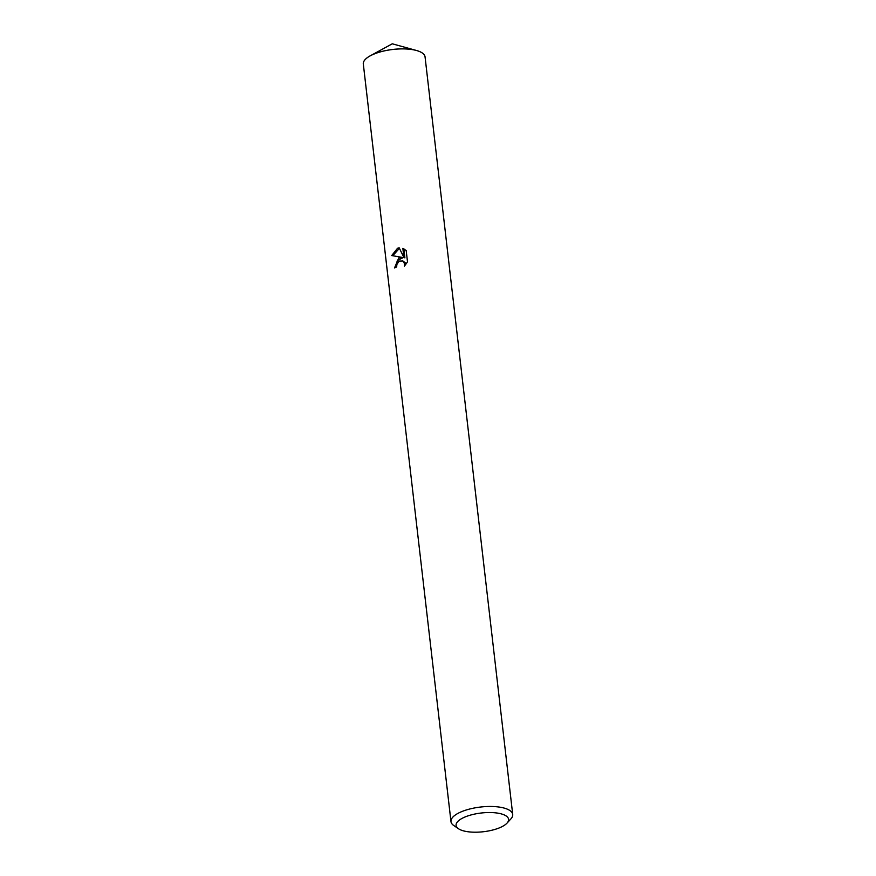 <?xml version="1.0" encoding="UTF-8"?>
<svg xmlns="http://www.w3.org/2000/svg" width="876" height="876" viewBox="0 0 876 876"><rect width="100%" height="100%" fill="white"/><g stroke="black" fill="none" stroke-linecap="round" stroke-linejoin="round"><path stroke-width="1.31" d="M458.509 828.751L453.801 825.542A31.076 11.081 -6.6 0 1 450.976 821.611L363.321 64.036A31.076 11.081 -6.6 0 1 375.059 53.644A31.076 11.081 -6.6 0 1 407.088 49.034A31.076 11.081 -6.6 0 1 425.057 56.896L512.712 814.472A31.076 11.081 -6.6 0 1 510.85 818.95L507.007 823.133A26.411 9.417 -6.6 0 1 498.608 828.17A26.411 9.417 -6.6 0 1 458.509 828.751A26.411 9.417 -6.6 0 1 466.076 816.563A26.411 9.417 -6.6 0 1 497.743 813.136A26.411 9.417 -6.6 0 1 507.007 823.133M363.343 64.266A31.076 11.092 -6.6 0 1 375.048 53.622A31.076 11.092 -6.6 0 1 407.406 49.045A31.076 11.092 -6.6 0 1 425.079 57.126M398.711 258.048L402.007 257.358L391.714 255.551L397.573 248.236L399.193 247.853L403.913 257.522L402.85 248.302L406.19 250.514L407.504 261.891L404.427 266.107L404.668 263.917L403.004 261.037L399.062 261.103L396.828 264.585L396.697 266.851A31.076 11.081 173.4 0 0 394.518 267.957L398.711 258.048M450.976 821.611A31.076 11.081 -6.6 0 1 462.714 811.22A31.076 11.081 -6.6 0 1 494.743 806.61A31.076 11.081 -6.6 0 1 512.712 814.472M395.437 267.476L397.354 260.479L402.971 257.708L402.007 257.358M402.237 260.654L405.095 262.592L405.676 264.749M403.836 248.74L404.887 257.862L403.913 257.522M399.423 248.324L392.776 255.704M363.354 64.375A31.087 11.092 -6.6 0 1 382.998 51.18A31.087 11.092 -6.6 0 1 418.454 51.104A31.087 11.092 -6.6 0 1 425.09 57.225M416.034 50.359L392.262 43.8L370.614 55.615"/></g></svg>
